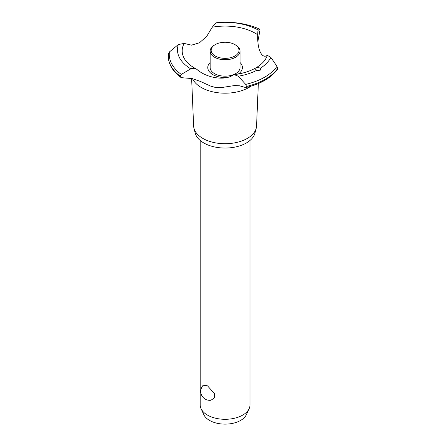 <?xml version="1.0" encoding="UTF-8"?>
<svg xmlns="http://www.w3.org/2000/svg" width="446" height="446" viewBox="0 0 446 446"><rect width="100%" height="100%" fill="white"/><g stroke="black" fill="none" stroke-linecap="round" stroke-linejoin="round"><path stroke-width="0.67" d="M200.198 140.473L200.198 404.929A24.892 14.372 0 0 0 201.04 408.631A24.892 14.372 0 0 0 207.49 415.092A24.892 14.372 0 0 0 231.552 418.811A24.892 14.372 0 0 0 249.147 408.631A24.892 14.372 0 0 0 249.983 404.929L249.983 140.473M203.186 385.255L207.49 385.823L214.565 393.673L214.242 398.061L210.936 400.246A8.959 8.959 0 0 1 203.186 385.255M249.147 408.631L246.343 414.702A21.993 12.7 180 0 1 230.799 423.694A21.993 12.7 180 0 1 209.542 420.411A21.993 12.7 180 0 1 203.839 414.702L201.04 408.631M258.345 83.547L256.561 125.989A31.476 18.175 180 0 1 256.221 128.253L254.928 133.22A30.172 17.416 180 0 1 234.529 147.174A30.172 17.416 180 0 1 203.761 142.949A30.172 17.416 180 0 1 195.259 133.22L193.965 128.253A31.476 18.175 180 0 1 193.625 125.989L191.624 78.457M256.221 128.253A31.476 18.175 180 0 1 234.936 142.809A31.476 18.175 180 0 1 202.835 138.399A31.476 18.175 180 0 1 193.965 128.253M250.908 86.223A33.656 19.429 180 0 1 248.89 87.5A33.656 19.429 180 0 1 201.297 87.5A33.656 19.429 180 0 1 192.533 78.669M257.978 30.412L259.706 29.146L259.979 30.138L257.927 41.155M192.209 78.591L182.637 77.777L180.82 77.364L180.201 76.166L181.293 74.415L190.776 68.851L192.209 68.383L196.218 68.913L197.283 69.715C207 78.067 224.762 80.804 232.818 75.218L234.133 74.649L238.281 76.21L245.685 84.389L246.499 86.429L245.768 87.578L239.379 85.777L234.59 85.537L221.857 87.516L215.831 87.567L210.612 86.095L200.41 81.434L192.209 78.591M220.787 22.3L215.953 22.818L212.224 27.223L206.693 36.382L199.474 42.777L191.501 45.152L184.165 43.424L178.361 44.522L169.435 51.931L168.376 53.643L168.237 55.828A56.854 32.826 180 0 1 168.365 53.815M227.215 77.465A17.316 9.996 180 0 1 212.848 74.616A17.316 9.996 180 0 1 210.155 62.485M212.224 27.223A42.905 24.77 180 0 1 255.43 33.338A42.905 24.77 180 0 1 257.766 34.799C257.788 31.203 257.95 29.692 258.251 30.261M196.218 68.913L194.3 67.876C189.706 65.177 186.439 62.172 184.493 58.866A42.905 24.77 180 0 1 184.165 43.424M259.873 70.763L256.818 70.295L254.772 68.578L256.745 67.363L260.598 68.115L260.748 69.074L259.873 70.763M245.768 87.578C260.481 84.093 271.073 77.961 277.551 69.186L277.763 68.383L276.977 66.326L270.845 57.411L267.293 55.31A42.905 24.77 180 0 1 265.688 58.866C263.876 61.949 260.893 64.781 256.745 67.363M267.293 55.31C261.835 59.402 257.074 49.132 257.766 34.799L257.766 35.279M240.026 62.485A17.316 9.996 180 0 1 238.281 74.019M259.706 29.146L259.767 29.152C248.199 24.034 235.204 21.754 220.776 22.3A55.822 32.229 180 0 1 259.706 29.146M235.655 45.024L234.947 44.617L235.655 45.024A14.935 8.625 180 0 1 240.026 51.123L240.026 67.547A14.935 8.625 180 0 1 230.805 75.508A14.935 8.625 180 0 1 214.532 73.64A14.935 8.625 180 0 1 210.155 67.547L210.155 51.123A14.935 8.625 180 0 1 214.532 45.024L215.234 44.617A13.938 8.05 0 0 0 215.234 56.001A13.938 8.05 0 0 0 234.947 56.001A13.938 8.05 0 0 0 234.947 44.617A13.938 8.05 0 0 0 215.234 44.617M240.026 51.123A14.935 8.625 180 0 1 230.805 59.089A14.935 8.625 180 0 1 214.532 57.222A14.935 8.625 180 0 1 210.155 51.123M277.763 68.383A56.854 32.826 180 0 1 265.292 79.232A56.854 32.826 180 0 1 246.499 86.429M277.763 68.411A56.854 32.826 180 0 1 265.292 79.265A56.854 32.826 180 0 1 246.499 86.463M256.818 70.295A47.616 27.49 180 0 1 238.281 76.21M276.977 66.326A55.822 32.229 180 0 1 264.567 77.225A55.822 32.229 180 0 1 245.685 84.389M270.845 57.411A47.616 27.49 180 0 1 260.598 68.115M180.201 76.194A56.854 32.826 180 0 1 168.237 56.129A56.854 32.826 180 0 1 168.237 56.057A56.854 32.826 180 0 1 168.237 56.04A56.854 32.826 180 0 1 168.237 55.828M180.201 76.166A56.854 32.826 180 0 1 168.237 56.023L168.237 56.057M181.293 74.415A55.822 32.229 180 0 1 169.435 51.931M190.776 68.851A47.616 27.49 180 0 1 178.361 44.522M215.953 22.818A47.616 27.49 180 0 1 258.1 29.982M254.906 68.422C249.046 71.572 242.122 73.646 234.133 74.649M180.82 77.364C172.669 71.327 168.476 64.246 168.237 56.129"/></g></svg>
